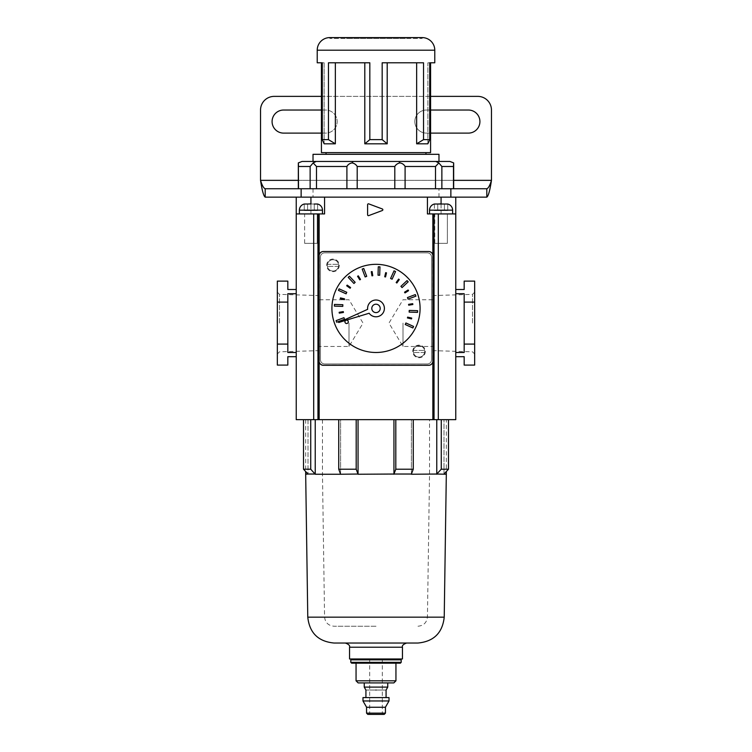 <?xml version="1.0" encoding="UTF-8"?>
<svg xmlns="http://www.w3.org/2000/svg" width="752" height="752" viewBox="0 0 752 752"><rect width="100%" height="100%" fill="white"/><g stroke="black" fill="none" stroke-linecap="round" stroke-linejoin="round"><path stroke-width="0.56" stroke-dasharray="3.76 2.82" d="M321.424 110.027L325.616 110.027A11.543 11.543 0 0 1 337.159 121.57A11.543 11.543 0 0 1 325.616 133.113L283.636 133.113A11.543 11.543 0 0 1 272.083 121.57A11.543 11.543 0 0 1 283.636 110.027L325.616 110.027A11.543 11.543 0 0 1 337.159 121.57A11.543 11.543 0 0 1 325.616 133.113L321.424 133.113M479.917 121.57A11.543 11.543 0 0 0 468.364 110.027L426.384 110.027A11.543 11.543 0 0 0 414.841 121.57A11.543 11.543 0 0 0 426.384 133.113L468.364 133.113A11.543 11.543 0 0 0 479.917 121.57M313.02 197.146L438.98 197.146L313.02 197.146L313.02 188.743L438.98 188.743L313.02 188.743M438.98 197.146L438.98 188.743M274.189 96.378L477.811 96.378A13.649 13.649 0 0 1 491.46 110.027L491.46 180.348L260.54 180.348L260.54 110.027A13.649 13.649 0 0 1 274.189 96.378M430.576 110.027L426.384 110.027A11.543 11.543 0 0 0 414.841 121.57A11.543 11.543 0 0 0 426.384 133.113L430.576 133.113M321.424 96.378L430.576 96.378M317.964 213.935L317.964 419.663L313.687 419.663L313.687 213.935L324.573 213.935L324.573 197.146L301.138 197.146M450.862 197.146L324.573 197.146L441.076 197.146L441.076 213.935L455.768 213.935L427.427 213.935L427.427 197.146L324.573 197.146L427.427 197.146L427.427 213.935L427.427 197.146M265.193 188.743L486.807 188.743M265.193 197.146L486.807 197.146M329.818 38.437L329.818 37.6L422.182 37.6L422.182 38.437L329.818 38.437L422.182 38.437M405.394 37.6L346.606 37.6L405.394 37.6L405.394 38.437L346.606 38.437L405.394 38.437M346.606 37.6L346.606 38.437M326.039 152.637L425.961 152.637L326.039 152.637M326.039 154.32L425.961 154.32L326.039 154.32M324.131 62.792L321.424 62.792L324.131 62.792L324.131 143.82L324.131 62.792M429.712 62.792L427.869 62.792L427.869 143.82L429.712 139.628L429.712 62.792L427.869 62.792L430.576 62.792L427.869 62.792L427.869 143.82L416.655 143.82L416.655 62.792L382.176 62.792L423.536 62.792L416.655 62.792L423.536 62.792L423.536 139.628L416.655 143.82M364.795 62.792L335.345 62.792L369.824 62.792L364.795 62.792L364.795 143.82L387.205 143.82L387.205 62.792L416.655 62.792M453.484 188.743L441.866 188.743L453.672 188.743L453.484 166.493L441.866 166.493L438.839 162.911L435.822 161.454L313.02 161.454L438.98 161.454M441.866 166.493L441.866 188.743L435.502 188.743L435.502 166.493L438.839 162.911M405.093 166.493L405.093 188.743L435.502 188.743L394.8 188.743L394.8 166.493C395.937 164.528 397.667 163.344 399.998 162.911C402.329 163.353 404.031 164.538 405.093 166.493L435.502 166.493M449.94 161.454L435.822 161.454M357.2 166.493L357.2 188.743L316.498 188.743L346.907 188.743L346.907 166.493C347.988 164.528 349.68 163.344 352.002 162.911C354.342 163.353 356.081 164.538 357.2 166.493L394.8 166.493M298.516 188.743L310.134 188.743L298.328 188.743L298.516 166.493L310.134 166.493L313.161 162.911L316.498 166.493L346.907 166.493M316.498 166.493L316.498 188.743L310.134 188.743L310.134 166.493M335.345 62.792L328.464 62.792L335.345 62.792L335.345 143.82L324.131 143.82L322.288 139.628L322.288 62.792M321.424 152.637L430.576 152.637M387.205 143.82L382.176 139.628L382.176 62.792L387.205 62.792M335.345 143.82L328.464 139.628L328.464 62.792L369.824 62.792L369.824 139.628L364.795 143.82M438.98 154.32L313.02 154.32M429.712 139.628L423.536 139.628M382.176 139.628L369.824 139.628M328.464 139.628L322.288 139.628M316.178 161.454L313.161 162.911M352.002 162.911L353.149 161.454M399.998 162.911L398.851 161.454M380.202 308.405A4.202 4.202 0 0 0 376 304.203A4.202 4.202 0 0 0 371.798 308.405A4.202 4.202 0 0 0 376 312.606A4.202 4.202 0 0 0 380.202 308.405A4.202 4.202 0 0 0 376 304.203A4.202 4.202 0 0 0 371.798 308.405A4.202 4.202 0 0 0 376 312.606A4.202 4.202 0 0 0 380.202 308.405A4.202 4.202 0 0 0 376 304.203A4.202 4.202 0 0 0 371.798 308.405A4.202 4.202 0 0 0 376 312.606A4.202 4.202 0 0 0 380.202 308.405M384.394 308.405A8.394 8.394 0 0 0 376 300.01A8.394 8.394 0 0 0 367.653 309.316L338.682 322.495L369.138 313.236A8.394 8.394 0 0 0 384.394 308.405M348.289 321.837A1.683 1.683 0 0 0 346.606 320.164A1.683 1.683 0 0 0 344.933 321.837A1.683 1.683 0 0 0 346.606 323.52A1.683 1.683 0 0 0 348.289 321.837M331.914 308.405A44.086 44.086 0 0 0 376 352.491A44.086 44.086 0 0 0 420.086 308.405A44.086 44.086 0 0 0 376 264.319A44.086 44.086 0 0 0 331.914 308.405M343.946 317.682L336.088 320.643L336.68 322.223L344.538 319.252L343.946 317.682M342.837 304.71L334.443 304.438L334.386 306.12L342.78 306.384L342.837 304.71M346.775 292.293L339.124 288.843L338.428 290.366L346.08 293.825L346.775 292.293M355.16 282.338L349.417 276.219L348.195 277.366L353.938 283.485L355.16 282.338M366.722 276.351L363.761 268.492L362.182 269.084L365.152 276.943L366.722 276.351M379.694 275.241L379.967 266.847L378.284 266.791L378.021 275.185L379.694 275.241M392.112 279.18L395.561 271.528L394.039 270.833L390.579 278.484L392.112 279.18M402.066 287.565L408.186 281.821L407.039 280.59L400.919 286.343L402.066 287.565M408.054 299.127L415.912 296.156L415.32 294.587L407.462 297.557L408.054 299.127M409.163 312.099L417.557 312.362L417.614 310.689L409.22 310.426L409.163 312.099M405.225 324.507L412.876 327.966L413.572 326.434L405.92 322.984L405.225 324.507M343.297 311.619L339.152 312.306L339.293 313.133L343.429 312.447L343.297 311.619M344.557 298.854L340.459 297.905L340.271 298.732L344.36 299.672L344.557 298.854M350.601 287.555L347.18 285.111L346.691 285.788L350.112 288.232L350.601 287.555M360.509 279.415L358.29 275.852L357.576 276.294L359.804 279.866L360.509 279.415M372.785 275.702L372.099 271.557L371.272 271.698L371.958 275.834L372.785 275.702M385.541 276.952L386.49 272.863L385.673 272.675L384.723 276.764L385.541 276.952M396.849 283.006L399.293 279.584L398.616 279.095L396.172 282.517L396.849 283.006M404.99 292.913L408.552 290.695L408.101 289.981L404.538 292.208L404.99 292.913M408.703 305.19L412.848 304.504L412.707 303.676L408.571 304.363L408.703 305.19M407.443 317.946L411.541 318.895L411.729 318.077L407.64 317.128L407.443 317.946M319.111 255.708L319.111 361.092A4.202 4.202 0 0 0 323.313 365.293L428.687 365.293A4.202 4.202 0 0 0 432.889 361.092L432.889 255.708A4.202 4.202 0 0 0 428.687 251.516L323.313 251.516A4.202 4.202 0 0 0 319.111 255.708M339.265 265.371A6.298 6.298 0 0 1 332.967 271.669A6.298 6.298 0 0 1 326.669 265.371A6.298 6.298 0 0 1 332.967 259.073A6.298 6.298 0 0 1 339.265 265.371A6.298 6.298 0 0 1 332.967 271.669A6.298 6.298 0 0 1 326.669 265.371A6.298 6.298 0 0 1 332.967 259.073A6.298 6.298 0 0 1 339.265 265.371M425.331 351.438A6.298 6.298 0 0 1 419.033 357.736A6.298 6.298 0 0 1 412.735 351.438A6.298 6.298 0 0 1 419.033 345.14A6.298 6.298 0 0 1 425.331 351.438A6.298 6.298 0 0 1 419.033 357.736A6.298 6.298 0 0 1 412.735 351.438A6.298 6.298 0 0 1 419.033 345.14A6.298 6.298 0 0 1 425.331 351.438M431.545 257.052L431.545 359.747A4.202 4.202 0 0 1 427.352 363.949L324.648 363.949A4.202 4.202 0 0 1 320.455 359.747L320.455 257.052A4.202 4.202 0 0 1 324.648 252.86L427.352 252.86A4.202 4.202 0 0 1 431.545 257.052L431.545 359.747A4.202 4.202 0 0 1 427.352 363.949L324.648 363.949A4.202 4.202 0 0 1 320.455 359.747L320.455 257.052A4.202 4.202 0 0 1 324.648 252.86L427.352 252.86A4.202 4.202 0 0 1 431.545 257.052M327.299 265.371A5.668 5.668 0 0 1 338.532 264.319A5.668 5.668 0 0 1 332.967 271.04A5.668 5.668 0 0 1 327.299 265.371A5.668 5.668 0 0 1 332.967 259.703A5.668 5.668 0 0 1 338.635 265.371A5.668 5.668 0 0 1 332.967 271.04A5.668 5.668 0 0 1 327.299 265.371M327.393 264.319L338.532 264.319L327.393 264.319M338.532 266.415L327.393 266.415L338.532 266.415M413.365 351.438A5.668 5.668 0 0 1 424.607 350.385A5.668 5.668 0 0 1 419.033 357.106A5.668 5.668 0 0 1 413.365 351.438A5.668 5.668 0 0 1 419.033 345.77A5.668 5.668 0 0 1 424.701 351.438A5.668 5.668 0 0 1 419.033 357.106A5.668 5.668 0 0 1 413.365 351.438M413.468 350.385L424.607 350.385L413.468 350.385M424.607 352.491L413.468 352.491L424.607 352.491M474.662 323.097L474.662 353.995L474.662 323.097M472.5 323.097L472.5 294.37L472.5 323.097M277.338 323.097L277.338 353.995L277.338 323.097M279.5 323.097L279.5 294.37L279.5 323.097M382.298 208.953A0.837 0.837 0 0 1 382.843 209.742A0.837 0.837 0 0 0 382.298 208.953L368.734 203.867A0.837 0.837 0 0 0 367.606 204.657L367.606 214.828A0.837 0.837 0 0 0 368.734 215.608L382.298 210.522A0.837 0.837 0 0 0 382.843 209.742A0.837 0.837 0 0 1 382.298 210.522A0.837 0.837 0 0 0 382.298 208.953L368.734 203.867A0.837 0.837 0 0 0 367.606 204.657L367.606 214.828A0.837 0.837 0 0 0 368.734 215.608L382.298 210.522L368.734 215.608A0.837 0.837 0 0 1 367.606 214.828L367.606 204.657A0.837 0.837 0 0 1 368.734 203.867L382.298 208.953M304.626 243.328L304.626 213.935L317.222 213.935L304.626 213.935L317.222 213.935L304.626 213.935L304.626 243.328L317.222 243.328L317.222 213.935L317.222 243.328L304.626 243.328M434.778 243.328L434.778 213.935L447.374 213.935L434.778 213.935L447.374 213.935L434.778 213.935L434.778 243.328L447.374 243.328L447.374 213.935L447.374 243.328L434.778 243.328M319.403 323.097L319.403 295.564L319.403 323.097M349.003 323.097L349.003 346.456L349.003 323.097M432.597 323.097L432.597 295.564L432.597 323.097M402.997 323.097L402.997 346.456L402.997 323.097M317.964 419.663L438.313 419.663L296.232 419.663L296.232 197.146M428.48 365.087L323.52 365.087A4.202 4.202 0 0 1 319.318 360.885L319.318 255.924A4.202 4.202 0 0 1 323.52 251.723L428.48 251.723A4.202 4.202 0 0 1 432.682 255.924L432.682 360.885A4.202 4.202 0 0 1 428.48 365.087A4.202 4.202 0 0 0 432.682 360.885L432.682 255.924A4.202 4.202 0 0 0 428.48 251.723L323.52 251.723A4.202 4.202 0 0 0 319.318 255.924L319.318 360.885A4.202 4.202 0 0 0 323.52 365.087L428.48 365.087M296.232 352.491L287.828 352.491L287.828 293.712L287.828 352.491L287.828 293.712L296.232 293.712L296.232 356.683L287.828 356.683L287.828 365.087L277.338 365.087L277.338 281.116L287.828 281.116L287.828 289.511L296.232 289.511L296.232 356.683M296.232 293.712L296.232 289.511M464.172 302.107L464.172 293.712L455.768 293.712L455.768 356.683L464.172 356.683L464.172 365.087L474.662 365.087L474.662 344.087L464.172 344.087L464.172 302.107L474.662 302.107L474.662 344.087M455.768 293.712L455.768 356.683M313.687 419.663L455.768 419.663L455.768 197.146M438.313 419.663L438.313 213.935M296.232 213.935L310.924 213.935L310.924 197.146L324.573 197.146L324.573 213.935L296.232 213.935L313.687 213.935M287.828 344.087L277.338 344.087M287.828 302.107L277.338 302.107M455.768 289.511L464.172 289.511L464.172 281.116L474.662 281.116L474.662 302.107M464.172 344.087L464.172 352.491L455.768 352.491M464.172 293.712L464.172 352.491L464.172 293.712M441.076 203.886L441.076 213.935L427.427 213.935L455.768 213.935M310.924 203.886L310.924 213.935L324.573 213.935L324.573 197.146M429.533 213.935L452.619 213.935L429.533 213.935L452.619 213.935L429.533 213.935L429.533 210.156A6.298 6.298 0 0 1 434.412 204.027L437.749 204.027L434.412 204.027L434.412 210.579L444.413 210.579L444.413 204.027L441.161 203.886M447.741 204.027L447.741 210.579L444.413 210.579L447.741 210.579L444.413 210.579L447.741 210.579L447.741 204.027L434.412 204.027L434.412 210.579L437.749 210.579L437.749 204.027L447.741 204.027A6.298 6.298 0 0 1 452.619 210.156L452.619 213.935M437.749 204.027L437.749 210.579L444.413 210.579L444.413 204.027L444.413 210.579L434.412 210.579L437.749 210.579L437.749 204.027L437.749 210.579L444.413 210.579L444.413 204.027M314.251 204.027L314.251 210.579L314.251 204.027L317.588 204.027L317.588 210.579L317.588 204.027A6.298 6.298 0 0 1 322.467 210.156L299.381 210.156A6.298 6.298 0 0 1 304.259 204.027L304.259 210.579L304.259 204.027L317.588 204.027L314.251 204.027L314.251 210.579L314.251 204.027L307.587 204.027L307.587 210.579L317.588 210.579L304.259 210.579L317.588 210.579L304.259 210.579L307.587 210.579L307.587 204.027L310.839 203.886M299.381 213.935L322.467 213.935L299.381 213.935L322.467 213.935L299.381 213.935L299.381 210.156M307.587 204.027L307.587 210.579L307.587 204.027L304.259 204.027M322.467 210.156L322.467 213.935M334.01 643.026L417.99 643.026M349.548 658.978L402.452 658.978M376 626.228L334.01 626.228L376 626.228M376 474.127L322.467 474.127L376 474.127M376 419.663L322.467 419.663L376 419.663M358.055 419.663L338.738 419.663L358.055 419.663L358.055 474.249L393.945 474.249L393.945 419.663L395.806 419.663L393.945 419.663M393.945 474.033L411.4 474.033L413.262 469.21L395.806 469.21L393.945 474.249M411.4 474.249L411.4 419.663L436.771 419.663L411.4 419.663L413.262 419.663L411.4 419.663L411.4 474.249L436.771 474.249L436.771 419.663L441.264 419.663L436.771 419.663M436.771 474.033L444 474.249L444 419.663L448.493 419.663L441.264 419.663L448.493 419.663L448.493 469.21L441.264 469.21L436.771 474.249M448.493 419.663L444 419.663L446.321 419.663L444 419.663L444 474.249L446.321 474.249M340.6 474.249L340.6 419.663L315.229 419.663L340.6 419.663L338.738 419.663L340.6 419.663L340.6 474.249L315.229 474.249L315.229 419.663L310.736 419.663L315.229 419.663M305.679 419.663L305.679 471.542L308 474.033L308 419.663L303.507 419.663L308 419.663L308 474.249L305.679 474.249M395.806 419.663L413.262 419.663L395.806 419.663L395.806 469.21M310.736 419.663L303.507 419.663L310.736 419.663L310.736 469.21L303.507 469.21L303.507 419.663M308 474.033L315.229 474.033L310.736 469.21M356.194 469.21L338.738 469.21L340.6 474.033L358.055 474.033L356.194 469.21L356.194 419.663M338.738 469.21L338.738 419.663M413.262 469.21L413.262 419.663M444 474.033L446.321 471.542L446.321 419.663M441.264 469.21L441.264 419.663M367.813 714.4L384.187 714.4M376 658.978L400.355 658.978L376 658.978M385.447 713.14L366.553 713.14M366.553 707.265L385.447 707.265M389.019 700.967L362.981 700.967M362.981 697.602L389.019 697.602M376 690.045C389 690.045 389 690.045 376 690.045C363 690.045 363 690.045 376 690.045M387.759 687.112L364.241 687.112M358.159 682.91L393.841 682.91M395.947 680.814L356.053 680.814M351.645 663.179L400.355 663.179M350.808 659.824L401.192 659.824M401.192 662.343L350.808 662.343M453.672 180.348L298.328 180.348M317.222 50.196L434.778 50.196M319.149 419.663L319.149 213.935M432.851 213.935L432.851 419.663M432.851 361.693L432.851 255.116M319.149 255.116L319.149 361.693M434.036 419.663L434.036 213.935M429.533 210.156L452.619 210.156M349.548 647.228L402.452 647.228M376 616.922L324.563 616.922L376 616.922M444.225 617.166L307.775 617.166M432.597 350.629L472.5 351.823L474.662 353.995M319.403 350.629L279.5 351.823L277.338 353.995M319.403 299.747L349.003 299.747L363.037 323.097L349.003 346.456L319.403 346.456M432.597 299.747L402.997 299.747L388.963 323.097L402.997 346.456L432.597 346.456M432.597 295.564L472.5 294.37L474.662 292.208M319.403 295.564L279.5 294.37L277.338 292.208M322.467 419.663L322.467 474.127L324.563 616.922C325.184 622.59 328.333 625.692 334.01 626.228M417.99 626.228C423.667 625.692 426.816 622.59 427.437 616.922L429.533 474.127L429.533 419.663M369.702 658.978L369.702 714.4M382.298 658.978L382.298 714.4"/><path stroke-width="1.13" d="M430.576 133.113L468.364 133.113A11.543 11.543 0 0 0 479.917 121.57A11.543 11.543 0 0 0 468.364 110.027L430.576 110.027M430.576 96.378L477.811 96.378A13.649 13.649 0 0 1 491.46 110.027L491.46 180.348L453.672 180.348M298.328 180.348L260.54 180.348L260.54 110.027A13.649 13.649 0 0 1 274.189 96.378L321.424 96.378M321.424 133.113L283.636 133.113A11.543 11.543 0 0 1 272.083 121.57A11.543 11.543 0 0 1 283.636 110.027L321.424 110.027M265.193 197.146C263.632 196.14 262.091 190.538 260.54 180.348C262.091 185.443 263.642 188.244 265.193 188.743L265.193 197.146L310.924 197.146L310.924 203.886M265.193 188.743L486.807 188.743L486.807 197.146C488.358 196.159 489.909 190.566 491.46 180.348C489.909 185.453 488.358 188.254 486.807 188.743M441.076 203.886L441.076 197.146L486.807 197.146M301.138 188.743L301.138 197.146L450.862 197.146L450.862 188.743M430.576 62.792L434.778 62.792L434.778 50.196L317.222 50.196L317.222 62.792L321.424 62.792L321.424 152.637L430.576 152.637L430.576 62.792L429.712 62.792L429.712 139.628L427.869 143.82L416.655 143.82L416.655 62.792M322.288 139.628L328.464 139.628L335.345 143.82L324.131 143.82L322.288 139.628L322.288 62.792L317.222 62.792M328.464 139.628L328.464 62.792L369.824 62.792L369.824 139.628L382.176 139.628L382.176 62.792L423.536 62.792L423.536 139.628L429.712 139.628M434.778 62.792L429.712 62.792M434.778 50.196A12.596 12.596 0 0 0 422.182 37.6L329.818 37.6A12.596 12.596 0 0 0 317.222 50.196M326.039 152.637L326.039 154.32M425.961 152.637L425.961 154.32M313.02 161.454L313.02 154.32L438.98 154.32L438.98 161.454L302.06 161.454L449.94 161.454L453.672 162.911L453.672 188.743M322.288 62.792L321.424 62.792M364.795 62.792L364.795 143.82L387.205 143.82L387.205 62.792M335.345 143.82L335.345 62.792M453.512 165.393L453.672 162.911L453.484 166.493L441.866 166.493L438.839 162.911L435.502 166.493L405.093 166.493C404.012 164.528 402.32 163.344 399.998 162.911C397.658 163.353 395.919 164.538 394.8 166.493L357.2 166.493C356.063 164.528 354.333 163.344 352.002 162.911C349.671 163.353 347.969 164.538 346.907 166.493L316.498 166.493L313.161 162.911L310.134 166.493L298.516 166.493L298.328 162.911L298.516 188.743M435.502 166.493L435.502 188.743L441.866 188.743L441.866 166.493M394.8 166.493L394.8 188.743L405.093 188.743L405.093 166.493M346.907 166.493L346.907 188.743L357.2 188.743L357.2 166.493M310.134 166.493L310.134 188.743L316.498 188.743L316.498 166.493M453.484 188.743L453.484 166.493M382.176 139.628L387.205 143.82M364.795 143.82L369.824 139.628M416.655 143.82L423.536 139.628M302.06 161.454L298.328 162.911L298.328 188.743M316.178 161.454L313.161 162.911M353.149 161.454L352.002 162.911M398.851 161.454L399.998 162.911M438.839 162.911L435.822 161.454M371.798 308.405A4.202 4.202 0 0 0 376 312.606A4.202 4.202 0 0 0 380.202 308.405A4.202 4.202 0 0 0 376 304.203A4.202 4.202 0 0 0 371.798 308.405M384.394 308.405A8.394 8.394 0 0 0 376 300.01A8.394 8.394 0 0 0 367.653 309.316L338.682 322.495L369.138 313.236A8.394 8.394 0 0 0 384.394 308.405M348.289 321.837A1.683 1.683 0 0 0 346.606 320.164A1.683 1.683 0 0 0 344.933 321.837A1.683 1.683 0 0 0 346.606 323.52A1.683 1.683 0 0 0 348.289 321.837M331.914 308.405A44.086 44.086 0 0 0 376 352.491A44.086 44.086 0 0 0 420.086 308.405A44.086 44.086 0 0 0 376 264.319A44.086 44.086 0 0 0 331.914 308.405M319.111 255.708L319.111 361.092A4.202 4.202 0 0 0 323.313 365.293L428.687 365.293A4.202 4.202 0 0 0 432.889 361.092L432.889 255.708A4.202 4.202 0 0 0 428.687 251.516L323.313 251.516A4.202 4.202 0 0 0 319.111 255.708M344.538 319.252L343.946 317.682L336.088 320.643L336.68 322.223L344.538 319.252M342.78 306.384L342.837 304.71L334.443 304.438L334.386 306.12L342.78 306.384M346.08 293.825L346.775 292.293L339.124 288.843L338.428 290.366L346.08 293.825M353.938 283.485L355.16 282.338L349.417 276.219L348.195 277.366L353.938 283.485M365.152 276.943L366.722 276.351L363.761 268.492L362.182 269.084L365.152 276.943M378.021 275.185L379.694 275.241L379.967 266.847L378.284 266.791L378.021 275.185M390.579 278.484L392.112 279.18L395.561 271.528L394.039 270.833L390.579 278.484M400.919 286.343L402.066 287.565L408.186 281.821L407.039 280.59L400.919 286.343M407.462 297.557L408.054 299.127L415.912 296.156L415.32 294.587L407.462 297.557M409.22 310.426L409.163 312.099L417.557 312.362L417.614 310.689L409.22 310.426M405.92 322.984L405.225 324.507L412.876 327.966L413.572 326.434L405.92 322.984M343.429 312.447L343.297 311.619L339.152 312.306L339.293 313.133L343.429 312.447M344.36 299.672L344.557 298.854L340.459 297.905L340.271 298.732L344.36 299.672M350.112 288.232L350.601 287.555L347.18 285.111L346.691 285.788L350.112 288.232M359.804 279.866L360.509 279.415L358.29 275.852L357.576 276.294L359.804 279.866M371.958 275.834L372.785 275.702L372.099 271.557L371.272 271.698L371.958 275.834M384.723 276.764L385.541 276.952L386.49 272.863L385.673 272.675L384.723 276.764M396.172 282.517L396.849 283.006L399.293 279.584L398.616 279.095L396.172 282.517M404.538 292.208L404.99 292.913L408.552 290.695L408.101 289.981L404.538 292.208M408.571 304.363L408.703 305.19L412.848 304.504L412.707 303.676L408.571 304.363M407.64 317.128L407.443 317.946L411.541 318.895L411.729 318.077L407.64 317.128M319.149 361.693L319.149 419.663L432.851 419.663L432.851 361.693M319.149 419.663L296.232 419.663L296.232 197.146M313.687 419.663L313.687 213.935L324.573 213.935L324.573 197.146M434.036 419.663L438.313 419.663L438.313 213.935L434.036 213.935L434.036 419.663L432.851 419.663M438.313 419.663L455.768 419.663L455.768 197.146M434.036 213.935L427.427 213.935L427.427 197.146M367.606 204.657L367.606 214.828A0.837 0.837 0 0 0 368.734 215.608L382.298 210.522A0.837 0.837 0 0 0 382.298 208.953L368.734 203.867A0.837 0.837 0 0 0 367.606 204.657M455.768 213.935L438.313 213.935M296.232 213.935L313.687 213.935M296.232 293.712L287.828 293.712L287.828 344.087L277.338 344.087L277.338 365.087L287.828 365.087L287.828 356.683L296.232 356.683M277.338 344.087L277.338 281.116L287.828 281.116L287.828 289.511L296.232 289.511M287.828 344.087L287.828 352.491L296.232 352.491M287.828 302.107L277.338 302.107M455.768 289.511L464.172 289.511L464.172 281.116L474.662 281.116L474.662 365.087L464.172 365.087L464.172 356.683L455.768 356.683M474.662 344.087L464.172 344.087L464.172 302.107L474.662 302.107M464.172 344.087L464.172 352.491L455.768 352.491M464.172 302.107L464.172 293.712L455.768 293.712M452.619 213.935L452.619 210.156A6.298 6.298 0 0 0 447.741 204.027L444.413 204.027L447.741 204.027M452.619 210.156L429.533 210.156A6.298 6.298 0 0 1 434.412 204.027L444.413 204.027M429.533 210.156L429.533 213.935M441.161 203.886L437.749 204.027M299.381 213.935L299.381 210.156A6.298 6.298 0 0 1 304.259 204.027L307.587 204.027L304.259 204.027M310.839 203.886L307.587 204.027M299.381 210.156L322.467 210.156A6.298 6.298 0 0 0 317.588 204.027L314.251 204.027M322.467 210.156L322.467 213.935M349.548 647.228L402.452 647.228L402.452 658.978L349.548 658.978L349.548 647.228C350.131 645.639 348.731 644.248 345.347 643.026M417.99 643.026L334.01 643.026C318.246 641.522 309.504 632.902 307.775 617.166L444.225 617.166C442.496 632.902 433.754 641.522 417.99 643.026M444.225 617.166L446.321 474.249L436.771 474.033L441.264 469.21L441.264 419.663M411.4 474.249L436.771 474.033M395.806 469.21L413.262 469.21L411.4 474.033L393.945 474.033L395.806 469.21L395.806 419.663M315.229 474.033L308 474.033L303.507 469.21L310.736 469.21L315.229 474.249L340.6 474.249L338.738 469.21L356.194 469.21L358.055 474.249L393.945 474.033M358.055 474.249L358.055 419.663M393.945 474.249L393.945 419.663M436.771 474.249L436.771 419.663M308 474.033L305.679 474.249L305.679 471.542L303.507 469.21L303.507 419.663M315.229 474.249L315.229 419.663M358.055 474.033L340.6 474.249M338.738 469.21L338.738 419.663M356.194 469.21L356.194 419.663M310.736 469.21L310.736 419.663M446.321 474.249L446.321 471.542L448.493 469.21L444 474.033M441.264 469.21L448.493 469.21L448.493 419.663M413.262 469.21L413.262 419.663M385.447 713.14L384.187 714.4L367.813 714.4L366.553 713.14L385.447 713.14L385.447 707.265L366.553 707.265L366.553 713.14M376 700.967L389.019 700.967L389.019 697.602L362.981 697.602L362.981 700.967L376 700.967M376 690.045C389 690.045 389 690.045 376 690.045C363 690.045 363 690.045 376 690.045M365.923 697.602L365.923 690.045L364.241 687.112L387.759 687.112L387.759 682.91M395.947 680.814L393.841 682.91L358.159 682.91L356.053 680.814L395.947 680.814L395.947 663.179M401.192 659.824L350.808 659.824L350.808 662.343L401.192 662.343L401.192 659.824L400.355 658.978M401.192 662.343L400.355 663.179L351.645 663.179L350.808 662.343M432.851 255.116L432.851 213.935M319.149 213.935L319.149 255.116M317.964 419.663L317.964 213.935M307.775 617.166L305.679 474.249M402.452 647.228C401.869 645.639 403.269 644.248 406.653 643.026M385.381 707.265L389.019 700.967M386.077 697.602L386.077 690.045L387.759 687.112M351.645 658.978L350.808 659.824M356.053 680.814L356.053 663.179M364.241 687.112L364.241 682.91M366.619 707.265L362.981 700.967"/></g></svg>
